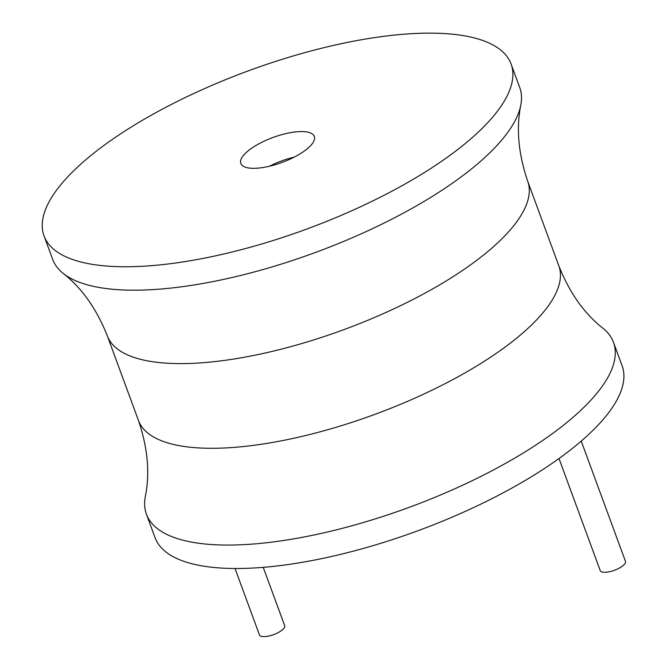 <?xml version="1.0" encoding="UTF-8"?>
<svg xmlns="http://www.w3.org/2000/svg" width="669" height="669" viewBox="0 0 669 669"><rect width="100%" height="100%" fill="white"/><g stroke="black" fill="none" stroke-linecap="round" stroke-linejoin="round"><path stroke-width="1" d="M138.466 420.492A223.956 75.89 159.8 0 0 326.33 430.108A223.956 75.89 159.8 0 0 548.672 305.399A223.956 75.89 159.8 0 0 558.824 265.827C569.562 292.813 584.288 313.636 603.003 328.287A248.843 84.319 159.8 0 1 613.49 342.327L622.111 365.767A248.843 84.319 159.8 0 1 610.83 409.737A248.843 84.319 159.8 0 1 363.785 548.304A248.843 84.319 159.8 0 1 155.041 537.617L146.419 514.177A248.843 84.319 159.8 0 1 145.307 496.682C150.057 473.401 147.782 448.004 138.466 420.492L107.308 335.813A223.956 75.89 -20.2 0 0 295.18 345.43A223.956 75.89 -20.2 0 0 517.513 220.72A223.956 75.89 -20.2 0 0 527.674 181.148C518.358 153.636 516.075 128.239 520.833 104.949A248.843 84.319 -20.2 0 0 519.713 87.455L511.091 64.023A248.843 84.319 -20.2 0 0 302.346 53.336A248.843 84.319 -20.2 0 0 55.31 191.903A248.843 84.319 -20.2 0 0 44.02 235.873A248.843 84.319 -20.2 0 0 252.765 246.56A248.843 84.319 -20.2 0 0 499.81 107.993A248.843 84.319 -20.2 0 0 511.091 64.023M613.49 342.327A248.843 84.319 159.8 0 1 602.209 386.306A248.843 84.319 159.8 0 1 355.164 524.864A248.843 84.319 159.8 0 1 146.419 514.177M44.02 235.873L52.65 259.304A248.843 84.319 -20.2 0 0 63.137 273.353A248.843 84.319 -20.2 0 0 284.952 262.934A248.843 84.319 -20.2 0 0 508.432 131.433A248.843 84.319 -20.2 0 0 520.833 104.949M242.588 156.546A39.153 13.263 -20.2 0 0 240.815 163.462A39.153 13.263 -20.2 0 0 273.654 165.143A39.153 13.263 -20.2 0 0 312.523 143.35A39.153 13.263 -20.2 0 0 314.305 136.426A39.153 13.263 -20.2 0 0 281.457 134.745A39.153 13.263 -20.2 0 0 242.588 156.546M294.285 157.098A39.153 13.263 -20.2 0 0 269.456 166.23M263.226 567.354L284.693 625.691A13.439 4.558 159.8 0 1 284.082 628.066A13.439 4.558 159.8 0 1 270.744 635.55A13.439 4.558 159.8 0 1 259.472 634.973L235.011 568.499M581.236 441.114L625.473 561.366A13.439 4.558 159.8 0 1 624.863 563.741A13.439 4.558 159.8 0 1 611.525 571.226A13.439 4.558 159.8 0 1 600.252 570.649L559 458.524M558.824 265.827L527.674 181.148M107.308 335.813C96.57 308.827 81.844 288.005 63.137 273.353"/></g></svg>
